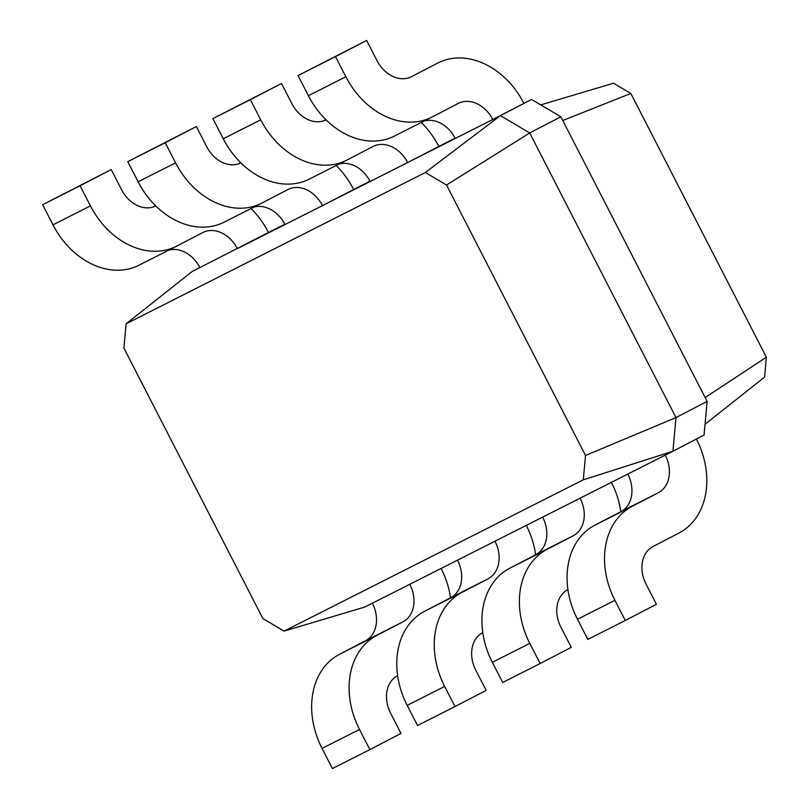<?xml version="1.0" encoding="UTF-8"?>
<svg xmlns="http://www.w3.org/2000/svg" width="809" height="809" viewBox="0 0 809 809"><rect width="100%" height="100%" fill="white"/><g stroke="black" fill="none" stroke-linecap="round" stroke-linejoin="round"><path stroke-width="1.21" d="M425.362 172.499L126.123 323.782L123.908 348.123L262.905 618.582L284.07 631.111L583.299 479.818L585.524 455.477L446.528 185.018L425.362 172.499L500.427 115.636L237.34 248.646A30.186 23.39 63.2 0 0 202.958 232.486A30.186 23.39 63.2 0 0 202.776 232.577L176.827 246.057A75.47 58.481 -116.8 0 1 176.382 246.29A75.47 58.481 -116.8 0 1 90.436 205.901L80.081 185.767L111.227 169.587L121.572 189.721A30.186 23.39 63.2 0 0 155.793 205.961L155.773 205.971M251.043 208.55A75.47 58.481 -116.8 0 1 268.477 232.466L199.874 267.587A30.186 23.39 63.2 0 0 168.707 250.173M176.382 246.29L138.926 265.231A75.47 58.481 -116.8 0 1 52.969 224.841L42.624 204.707L111.227 169.587M126.123 323.782L192.218 271.46L199.833 267.496M199.874 267.587L192.218 271.46M80.081 185.767L42.624 204.707M284.839 224.194L268.477 232.466M446.528 185.018L529.713 132.969L500.427 115.636L531.564 99.456L492.762 119.51A30.186 23.39 63.2 0 0 458.379 103.35A30.186 23.39 63.2 0 0 458.207 103.441L432.259 116.931A75.47 58.481 -116.8 0 1 431.804 117.153A75.47 58.481 -116.8 0 1 345.858 76.764L335.502 56.63L366.649 40.45L376.994 60.584A30.186 23.39 63.2 0 0 411.377 76.744A30.186 23.39 63.2 0 0 411.559 76.653L437.507 63.173A75.47 58.481 -116.8 0 1 437.952 62.94A75.47 58.481 -116.8 0 1 523.898 103.33M455.305 138.45A30.186 23.39 63.2 0 0 424.128 121.037M346.667 160.202A75.47 58.481 -116.8 0 1 260.71 119.813L223.254 138.754A75.47 58.481 -116.8 0 0 309.21 179.143L346.667 160.202A75.47 58.481 -116.8 0 0 347.112 159.97L373.06 146.49A30.186 23.39 63.2 0 1 373.242 146.399A30.186 23.39 63.2 0 1 407.625 162.558L455.123 138.106M370.158 181.499A30.186 23.39 63.2 0 0 338.991 164.085M285.021 224.538A30.186 23.39 63.2 0 0 253.854 207.124M369.976 181.155L322.478 205.597A30.186 23.39 63.2 0 0 288.095 189.448A30.186 23.39 63.2 0 0 287.923 189.539L261.974 203.019A75.47 58.481 -116.8 0 1 261.529 203.241A75.47 58.481 -116.8 0 1 175.573 162.852L165.228 142.718L196.365 126.538L206.71 146.682A30.186 23.39 63.2 0 0 240.94 162.912L240.92 162.922M261.529 203.241L224.063 222.182A75.47 58.481 -116.8 0 1 138.117 181.792L127.761 161.658L196.365 126.538M585.524 455.477L675.98 417.575L529.713 132.969L560.849 116.789L531.564 99.456M284.07 631.111L364.697 607.084L672.916 451.26L675.98 417.575L707.117 401.395L560.849 116.789M583.299 479.818L672.916 451.26L704.052 435.08L707.117 401.395M431.804 117.153L394.347 136.094A75.47 58.481 -116.8 0 1 308.391 95.705L298.046 75.571L366.649 40.45M260.71 119.813L250.365 99.669L281.502 83.499L291.857 103.633A30.186 23.39 63.2 0 0 326.078 119.863L326.057 119.874M421.327 122.452A75.47 58.481 -116.8 0 1 438.761 146.378M223.254 138.754L212.909 118.61L281.502 83.499M336.18 165.501A75.47 58.481 -116.8 0 1 353.624 189.417M165.228 142.718L127.761 161.658M540.766 104.897L613.525 83.216L630.828 93.46L562.771 120.521M409.829 584.27A30.186 23.39 -116.8 0 1 402.862 621.899L376.913 635.389A75.47 58.481 63.2 0 0 359.509 729.475L369.865 749.609L401.001 733.429L390.656 713.295A30.186 23.39 -116.8 0 1 397.613 675.657L397.634 675.646M372.362 603.211A30.186 23.39 -116.8 0 1 365.405 640.839L339.456 654.329A75.47 58.481 63.2 0 0 322.053 748.416L332.398 768.55L369.865 749.609M665.251 455.133A30.186 23.39 -116.8 0 1 658.293 492.772L632.335 506.252A75.47 58.481 63.2 0 0 614.931 600.339L625.286 620.473L656.423 604.293L646.078 584.159A30.186 23.39 -116.8 0 1 653.035 546.52L678.984 533.04A75.47 58.481 63.2 0 0 696.438 439.044M627.784 474.074A30.186 23.39 -116.8 0 1 620.827 511.713L594.878 525.193A75.47 58.481 63.2 0 0 577.474 619.279L587.819 639.413L625.286 620.473M494.966 541.221A30.186 23.39 -116.8 0 1 488.009 578.86L462.06 592.34A75.47 58.481 63.2 0 0 444.657 686.426L455.002 706.56L486.138 690.39L475.793 670.246A30.186 23.39 -116.8 0 1 482.751 632.618L482.781 632.608M457.51 560.162A30.186 23.39 -116.8 0 1 450.542 597.8L424.594 611.28A75.47 58.481 63.2 0 0 407.19 705.367L417.545 725.501L455.002 706.56M580.114 498.182A30.186 23.39 -116.8 0 1 573.146 535.811L547.197 549.291A75.47 58.481 63.2 0 0 529.794 643.377L540.149 663.522L571.285 647.342L560.93 627.208A30.186 23.39 -116.8 0 1 567.898 589.569L567.918 589.559M542.647 517.113A30.186 23.39 -116.8 0 1 535.689 554.752L509.731 568.231A75.47 58.481 63.2 0 0 492.337 662.318L502.682 682.462L540.149 663.522M335.502 56.63L298.046 75.571M250.365 99.669L212.909 118.61M705.043 424.25L764.566 377.115L766.376 357.204L630.828 93.46M450.522 597.811A75.47 58.481 63.2 0 0 441.148 568.434M620.806 511.723A75.47 58.481 63.2 0 0 611.422 482.346M535.669 554.762A75.47 58.481 63.2 0 0 526.285 525.395M705.145 397.553L766.376 357.204M90.436 205.901L52.969 224.841M155.55 205.719L152.759 207.134L155.55 205.719M240.698 162.67L237.897 164.085L240.688 162.67M175.573 162.852L138.117 181.792M365.405 640.839L402.862 621.899M620.827 511.713L658.293 492.772M450.542 597.8L488.009 578.86M535.689 554.752L573.146 535.811M345.858 76.764L308.391 95.705M325.835 119.631L323.044 121.047L325.835 119.621M339.456 654.329L376.913 635.389M594.878 525.193L632.335 506.252M424.594 611.28L462.06 592.34M509.731 568.231L547.197 549.291M322.053 748.416L359.509 729.475M577.474 619.279L614.931 600.339M407.19 705.367L444.657 686.426M492.337 662.318L529.794 643.377"/></g></svg>
